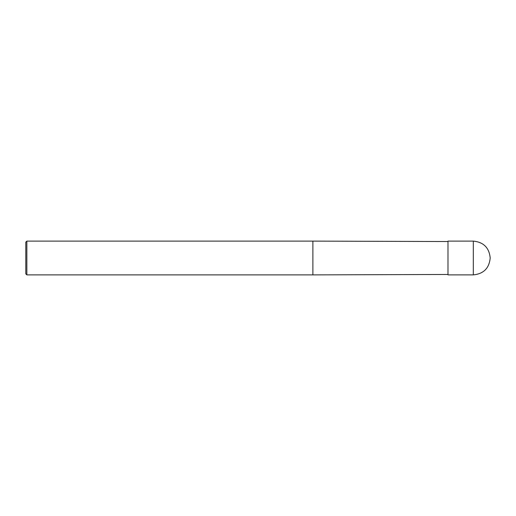 <?xml version="1.0" encoding="UTF-8"?>
<svg xmlns="http://www.w3.org/2000/svg" width="516" height="516" viewBox="0 0 516 516"><rect width="100%" height="100%" fill="white"/><g stroke="black" fill="none" stroke-linecap="round" stroke-linejoin="round"><path stroke-width="0.77" d="M473.314 241.114L447.985 241.114L447.985 274.886L473.314 274.886C483.569 273.886 489.2 268.255 490.2 258C489.2 247.745 483.569 242.114 473.314 241.114L473.314 274.886M26.858 258L26.858 274.886L25.8 273.835L25.8 242.165L26.858 241.114L26.858 258M447.985 241.533L312.883 241.114L312.883 274.886L26.858 274.886M447.985 274.467L312.883 274.886M312.883 241.114L26.858 241.114"/></g></svg>

